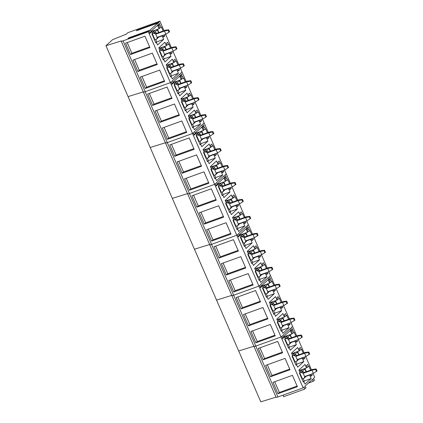 <?xml version="1.0" encoding="UTF-8"?>
<svg xmlns="http://www.w3.org/2000/svg" width="423" height="423" viewBox="0 0 423 423"><rect width="100%" height="100%" fill="white"/><g stroke="black" fill="none" stroke-linecap="round" stroke-linejoin="round"><path stroke-width="0.63" d="M300.869 369.972L300.462 370.342L300.827 371.177M305.195 377.152L306.617 375.846M299.748 372.758L302.281 378.574A4.865 0.724 -23.5 0 0 303.735 378.49L304.211 378.019L303.735 378.49M300.462 370.342L302.276 369.808L299.875 372.05A4.865 0.724 -23.5 0 0 299.796 372.129M299.944 372.578A4.865 0.724 -23.5 0 0 301.081 372.388L303.122 373.16A1.121 1.02 -132.5 0 0 303.772 373.149L311.947 370.199L312.872 369.353L304.697 372.298L303.772 373.149M304.697 372.298A1.121 1.02 -132.5 0 1 304.047 372.314L302.434 371.145L304.809 368.967A4.114 0.613 -23.5 0 0 305.02 368.613A4.114 0.613 -23.5 0 0 304.877 368.528M302.371 371.288L301.081 372.388M305.089 377.247L305.543 376.068M305.237 376.348L304.613 376.914L305.173 376.37L313.343 373.424L311.947 370.199L315.643 369.448L316.161 368.972L312.872 369.353M304.613 376.914L304.211 378.019L305.205 377.11M303.122 373.16L304.687 376.761L305.173 376.37M316.161 368.972L317.044 370.997L313.343 373.424M316.526 371.473L315.643 369.448M293.493 353.015L293.091 353.385L293.451 354.22M297.818 360.195L299.246 358.889M292.378 355.801L294.905 361.617A4.865 0.724 -23.5 0 0 296.359 361.533L296.84 361.057L296.359 361.533M293.091 353.385L294.905 352.845L292.505 355.093A4.865 0.724 -23.5 0 0 292.42 355.172M292.573 355.621A4.865 0.724 -23.5 0 0 293.705 355.426L295.751 356.203A1.121 1.02 -132.5 0 0 296.396 356.187L304.571 353.242L305.496 352.396L297.321 355.341L296.396 356.187M297.321 355.341A1.121 1.02 -132.5 0 1 296.676 355.357L295.064 354.183L297.438 352.01A4.114 0.613 -23.5 0 0 297.649 351.656A4.114 0.613 -23.5 0 0 297.501 351.571M295 354.326L293.705 355.426M297.718 360.29L298.167 359.106M297.861 359.386L297.242 359.957L297.797 359.413L305.972 356.467L304.571 353.242L308.272 352.486L308.79 352.015L305.496 352.396M297.242 359.957L296.84 361.057L297.834 360.147M295.751 356.203L297.316 359.804L297.797 359.413M308.79 352.015L309.668 354.04L305.972 356.467M309.15 354.511L308.272 352.486M286.117 336.058L285.715 336.428L286.08 337.263M290.448 343.238L291.87 341.932M285.002 338.844L287.534 344.66A4.865 0.724 -23.5 0 0 288.988 344.576L289.464 344.1L288.988 344.576M285.715 336.428L287.529 335.888L285.128 338.13A4.865 0.724 -23.5 0 0 285.049 338.21M285.197 338.664A4.865 0.724 -23.5 0 0 286.334 338.469L288.375 339.246A1.121 1.02 -132.5 0 0 289.025 339.23L297.195 336.285L298.125 335.439L289.951 338.384L289.025 339.23M289.951 338.384A1.121 1.02 -132.5 0 1 289.3 338.4L287.688 337.226L290.062 335.053A4.114 0.613 -23.5 0 0 290.273 334.693A4.114 0.613 -23.5 0 0 290.13 334.614M287.624 337.369L286.334 338.469M290.342 343.333L290.797 342.149M290.49 342.429L289.866 343L290.421 342.456L298.596 339.505L297.195 336.285L300.896 335.529L301.414 335.053L298.125 335.439M289.866 343L289.464 344.1L290.458 343.19M288.375 339.246L289.94 342.847L290.421 342.456M301.414 335.053L302.297 337.083L298.596 339.505M301.779 337.554L300.896 335.529M278.746 319.101L278.345 319.471L278.704 320.306M283.072 326.281L284.499 324.975M277.631 321.887L280.158 327.703A4.865 0.724 -23.5 0 0 281.612 327.619L282.093 327.143L281.612 327.619M278.345 319.471L280.158 318.931L277.758 321.173A4.865 0.724 -23.5 0 0 277.673 321.253M277.826 321.707A4.865 0.724 -23.5 0 0 278.958 321.512L281.004 322.289A1.121 1.02 -132.5 0 0 281.649 322.273L289.824 319.328L290.749 318.477L282.575 321.427L281.649 322.273M282.575 321.427A1.121 1.02 -132.5 0 1 281.93 321.438L280.317 320.269L282.686 318.096A4.114 0.613 -23.5 0 0 282.902 317.736A4.114 0.613 -23.5 0 0 282.754 317.652M280.253 320.412L278.958 321.512M282.971 326.371L283.421 325.192M283.114 325.472L282.495 326.038L283.05 325.493L291.225 322.548L289.824 319.328L293.525 318.572L294.043 318.096L290.749 318.477M282.495 326.038L282.093 327.143L283.087 326.233M281.004 322.289L282.569 325.89L283.05 325.493M294.043 318.096L294.921 320.121L291.225 322.548M294.403 320.597L293.525 318.572M271.37 302.144L270.969 302.508L271.333 303.344M275.696 309.319L277.123 308.013M270.255 304.925L272.787 310.741A4.865 0.724 -23.5 0 0 274.241 310.656L274.717 310.186L274.241 310.656M270.969 302.508L272.782 301.974L270.382 304.216A4.865 0.724 -23.5 0 0 270.302 304.296M270.45 304.745A4.865 0.724 -23.5 0 0 271.582 304.555L273.628 305.327A1.121 1.02 -132.5 0 0 274.273 305.316L282.448 302.366L283.373 301.52L275.204 304.465L274.273 305.316M275.204 304.465A1.121 1.02 -132.5 0 1 274.553 304.481L272.941 303.312L275.315 301.139A4.114 0.613 -23.5 0 0 275.526 300.779A4.114 0.613 -23.5 0 0 275.384 300.695M272.877 303.455L271.582 304.555M275.595 309.414L276.045 308.235M275.743 308.515L275.119 309.081L275.674 308.536L283.849 305.591L282.448 302.366L286.149 301.615L286.667 301.139L283.373 301.52M275.119 309.081L274.717 310.186L275.711 309.276M273.628 305.327L275.193 308.927L275.674 308.536M286.667 301.139L287.55 303.164L283.849 305.591M287.032 303.64L286.149 301.615M264 285.181L263.598 285.551L263.957 286.387M268.325 292.362L269.752 291.056M262.884 287.968L265.411 293.784A4.865 0.724 -23.5 0 0 266.865 293.699L267.347 293.224L266.865 293.699M263.598 285.551L265.411 285.012L263.011 287.259A4.865 0.724 -23.5 0 0 262.926 287.339M263.08 287.788A4.865 0.724 -23.5 0 0 264.211 287.592L266.257 288.37A1.121 1.02 -132.5 0 0 266.902 288.354L275.077 285.409L276.002 284.563L267.828 287.508L266.902 288.354M267.828 287.508A1.121 1.02 -132.5 0 1 267.183 287.524L265.57 286.35L267.939 284.177A4.114 0.613 -23.5 0 0 268.156 283.822A4.114 0.613 -23.5 0 0 268.008 283.738M265.507 286.493L264.211 287.592M268.224 292.457L268.674 291.273M268.367 291.553L267.748 292.124L268.304 291.579L276.478 288.634L275.077 285.409L278.778 284.653L279.291 284.182L276.002 284.563M267.748 292.124L267.347 293.224L268.335 292.314M266.257 288.37L267.822 291.97L268.304 291.579M279.291 284.182L280.174 286.207L276.478 288.634M279.656 286.678L278.778 284.653M256.624 268.224L256.222 268.594L256.587 269.43M260.949 275.405L262.376 274.099M255.508 271.011L258.035 276.827A4.865 0.724 -23.5 0 0 259.489 276.742L259.971 276.267L259.489 276.742M256.222 268.594L258.035 268.055L255.635 270.297A4.865 0.724 -23.5 0 0 255.55 270.376M255.704 270.831A4.865 0.724 -23.5 0 0 256.835 270.635L258.881 271.413A1.121 1.02 -132.5 0 0 259.526 271.397L267.701 268.452L268.626 267.606L260.452 270.551L259.526 271.397M260.452 270.551A1.121 1.02 -132.5 0 1 259.807 270.567L258.194 269.393L260.568 267.22A4.114 0.613 -23.5 0 0 260.78 266.86A4.114 0.613 -23.5 0 0 260.631 266.781M258.13 269.536L256.835 270.635M260.848 275.5L261.298 274.315M260.991 274.596L260.372 275.167L260.928 274.622L269.102 271.672L267.701 268.452L271.402 267.696L271.92 267.22L268.626 267.606M260.372 275.167L259.971 276.267L260.965 275.357M258.881 271.413L260.446 275.013L260.928 274.622M271.92 267.22L272.803 269.25L269.102 271.672M272.285 269.721L271.402 267.696M249.253 251.267L248.846 251.637L249.21 252.473M253.578 258.448L255.006 257.142M248.137 254.054L250.665 259.87A4.865 0.724 -23.5 0 0 252.119 259.785L252.594 259.31L252.119 259.785M248.846 251.637L250.665 251.098L248.259 253.34A4.865 0.724 -23.5 0 0 248.179 253.419M248.333 253.874A4.865 0.724 -23.5 0 0 249.464 253.678L251.511 254.456A1.121 1.02 -132.5 0 0 252.156 254.44L260.33 251.495L261.255 250.643L253.081 253.594L252.156 254.44M253.081 253.594A1.121 1.02 -132.5 0 1 252.436 253.604L250.823 252.436L253.192 250.263A4.114 0.613 -23.5 0 0 253.409 249.903A4.114 0.613 -23.5 0 0 253.261 249.824M250.76 252.579L249.464 253.678M253.477 258.538L253.927 257.358M253.62 257.639L253.002 258.204L253.557 257.66L261.731 254.715L260.33 251.495L264.026 250.739L264.544 250.263L261.255 250.643M253.002 258.204L252.594 259.31L253.589 258.4M251.511 254.456L253.076 258.056L253.557 257.66M264.544 250.263L265.427 252.288L261.731 254.715M264.909 252.764L264.026 250.739M241.877 234.31L241.475 234.675L241.84 235.511M246.202 241.485L247.629 240.179M240.761 237.092L243.288 242.908A4.865 0.724 -23.5 0 0 244.743 242.823L245.224 242.353L244.743 242.823M241.475 234.675L243.288 234.141L240.888 236.383A4.865 0.724 -23.5 0 0 240.803 236.462M240.957 236.917A4.865 0.724 -23.5 0 0 242.088 236.721L244.134 237.493A1.121 1.02 -132.5 0 0 244.78 237.483L252.954 234.532L253.879 233.686L245.705 236.631L244.78 237.483M245.705 236.631A1.121 1.02 -132.5 0 1 245.06 236.647L243.447 235.479L245.821 233.306A4.114 0.613 -23.5 0 0 246.033 232.946A4.114 0.613 -23.5 0 0 245.885 232.862M243.384 235.622L242.088 236.721M246.101 241.581L246.551 240.401M246.244 240.682L245.626 241.247L246.181 240.703L254.355 237.758L252.954 234.532L256.655 233.782L257.173 233.306L253.879 233.686M245.626 241.247L245.224 242.353L246.218 241.443M244.134 237.493L245.7 241.094L246.181 240.703M257.173 233.306L258.051 235.331L254.355 237.758M257.538 235.807L256.655 233.782M234.506 217.348L234.099 217.718L234.464 218.554M238.831 224.528L240.259 223.222M233.39 220.134L235.918 225.951A4.865 0.724 -23.5 0 0 237.372 225.866L237.848 225.396L237.372 225.866M234.099 217.718L235.918 217.179L233.512 219.426A4.865 0.724 -23.5 0 0 233.433 219.505M233.581 219.955A4.865 0.724 -23.5 0 0 234.717 219.764L236.758 220.536A1.121 1.02 -132.5 0 0 237.409 220.526L245.583 217.575L246.509 216.729L238.334 219.674L237.409 220.526M238.334 219.674A1.121 1.02 -132.5 0 1 237.689 219.69L236.076 218.517L238.445 216.343A4.114 0.613 -23.5 0 0 238.657 215.989A4.114 0.613 -23.5 0 0 238.514 215.904M236.008 218.665L234.717 219.764M238.731 224.624L239.18 223.439M238.873 223.725L238.249 224.29L238.81 223.746L246.984 220.801L245.583 217.575L249.279 216.819L249.797 216.349L246.509 216.729M238.249 224.29L237.848 225.396L238.842 224.481M236.758 220.536L238.329 224.137L238.81 223.746M249.797 216.349L250.68 218.374L246.984 220.801M250.162 218.85L249.279 216.819M227.13 200.391L226.728 200.761L227.093 201.597M231.455 207.571L232.883 206.265M226.014 203.177L228.542 208.994A4.865 0.724 -23.5 0 0 229.996 208.909L230.477 208.433L229.996 208.909M226.728 200.761L228.542 200.222L226.141 202.464A4.865 0.724 -23.5 0 0 226.056 202.543M226.21 202.998A4.865 0.724 -23.5 0 0 227.341 202.802L229.388 203.579A1.121 1.02 -132.5 0 0 230.033 203.563L238.207 200.618L239.132 199.772L230.958 202.717L230.033 203.563M230.958 202.717A1.121 1.02 -132.5 0 1 230.313 202.733L228.7 201.56L231.074 199.386A4.114 0.613 -23.5 0 0 231.286 199.032A4.114 0.613 -23.5 0 0 231.138 198.947M228.637 201.702L227.341 202.802M231.355 207.667L231.804 206.482M231.497 206.762L230.879 207.333L231.434 206.789L239.608 203.838L238.207 200.618L241.908 199.862L242.427 199.386L239.132 199.772M230.879 207.333L230.477 208.433L231.471 207.524M229.388 203.579L230.953 207.18L231.434 206.789M242.427 199.386L243.304 201.417L239.608 203.838M242.786 201.887L241.908 199.862M219.759 183.434L219.352 183.804L219.717 184.64M224.084 190.614L225.507 189.308M218.638 186.22L221.171 192.037A4.865 0.724 -23.5 0 0 222.625 191.952L223.101 191.476L222.625 191.952M219.352 183.804L221.166 183.265L218.765 185.507A4.865 0.724 -23.5 0 0 218.686 185.586M218.834 186.041A4.865 0.724 -23.5 0 0 219.971 185.845L222.012 186.622A1.121 1.02 -132.5 0 0 222.662 186.606L230.831 183.661L231.762 182.81L223.587 185.76L222.662 186.606M223.587 185.76A1.121 1.02 -132.5 0 1 222.937 185.771L221.324 184.602L223.698 182.429A4.114 0.613 -23.5 0 0 223.91 182.07A4.114 0.613 -23.5 0 0 223.767 181.99M221.261 184.745L219.971 185.845M223.979 190.71L224.433 189.525M224.127 189.805L223.503 190.371L224.063 189.827L232.232 186.881L230.831 183.661L234.532 182.905L235.051 182.429L231.762 182.81M223.503 190.371L223.101 191.476L224.095 190.567M222.012 186.622L223.577 190.223L224.063 189.827M235.051 182.429L235.934 184.454L232.232 186.881M235.415 184.93L234.532 182.905M212.383 166.477L211.981 166.842L212.341 167.677M216.708 173.652L218.136 172.346M211.267 169.258L213.795 175.074A4.865 0.724 -23.5 0 0 215.249 174.99L215.73 174.519L215.249 174.99M211.981 166.842L213.795 166.308L211.394 168.55A4.865 0.724 -23.5 0 0 211.31 168.629M211.463 169.084A4.865 0.724 -23.5 0 0 212.595 168.888L214.641 169.66A1.121 1.02 -132.5 0 0 215.286 169.649L223.46 166.704L224.386 165.853L216.211 168.798L215.286 169.649M216.211 168.798A1.121 1.02 -132.5 0 1 215.566 168.814L213.953 167.645L216.327 165.472A4.114 0.613 -23.5 0 0 216.539 165.113A4.114 0.613 -23.5 0 0 216.391 165.028M213.89 167.788L212.595 168.888M216.608 173.747L217.057 172.568M216.75 172.848L216.132 173.414L216.687 172.87L224.862 169.924L223.46 166.704L227.162 165.948L227.68 165.472L224.386 165.853M216.132 173.414L215.73 174.519L216.724 173.61M214.641 169.66L216.206 173.261L216.687 172.87M227.68 165.472L228.557 167.497L224.862 169.924M228.039 167.973L227.162 165.948M205.007 149.515L204.605 149.885L204.97 150.72M209.337 156.695L210.76 155.389M203.891 152.301L206.424 158.117A4.865 0.724 -23.5 0 0 207.878 158.033L208.354 157.562L207.878 158.033M204.605 149.885L206.419 149.345L204.018 151.593A4.865 0.724 -23.5 0 0 203.939 151.672M204.087 152.121A4.865 0.724 -23.5 0 0 205.224 151.931L207.265 152.703A1.121 1.02 -132.5 0 0 207.915 152.692L216.084 149.742L217.01 148.896L208.84 151.841L207.915 152.692M208.84 151.841A1.121 1.02 -132.5 0 1 208.19 151.857L206.577 150.683L208.951 148.51A4.114 0.613 -23.5 0 0 209.163 148.156A4.114 0.613 -23.5 0 0 209.02 148.071M206.514 150.831L205.224 151.931M209.232 156.79L209.686 155.606M209.38 155.891L208.756 156.457L209.311 155.913L217.485 152.967L216.084 149.742L219.786 148.986L220.304 148.515L217.01 148.896M208.756 156.457L208.354 157.562L209.348 156.647M207.265 152.703L208.83 156.304L209.311 155.913M220.304 148.515L221.187 150.54L217.485 152.967M220.669 151.016L219.786 148.986M197.636 132.558L197.234 132.928L197.594 133.763M201.961 139.738L203.389 138.432M196.521 135.344L199.048 141.16A4.865 0.724 -23.5 0 0 200.502 141.076L200.983 140.6L200.502 141.076M197.234 132.928L199.048 132.388L196.647 134.63A4.865 0.724 -23.5 0 0 196.563 134.715M196.716 135.164A4.865 0.724 -23.5 0 0 197.848 134.969L199.894 135.746A1.121 1.02 -132.5 0 0 200.539 135.73L208.713 132.785L209.639 131.939L201.464 134.884L200.539 135.73M201.464 134.884A1.121 1.02 -132.5 0 1 200.819 134.9L199.207 133.726L201.575 131.553A4.114 0.613 -23.5 0 0 201.792 131.199A4.114 0.613 -23.5 0 0 201.644 131.114M199.143 133.869L197.848 134.969M201.861 139.833L202.31 138.649M202.004 138.929L201.385 139.5L201.94 138.956L210.115 136.005L208.713 132.785L212.415 132.029L212.933 131.558L209.639 131.939M201.385 139.5L200.983 140.6L201.972 139.69M199.894 135.746L201.459 139.347L201.94 138.956M212.933 131.558L213.811 133.583L210.115 136.005M213.292 134.054L212.415 132.029M190.26 115.601L189.858 115.971L190.223 116.806M194.585 122.781L196.013 121.475M189.144 118.387L191.677 124.203A4.865 0.724 -23.5 0 0 193.131 124.119L193.607 123.643L193.131 124.119M189.858 115.971L191.672 115.431L189.271 117.673A4.865 0.724 -23.5 0 0 189.192 117.753M189.34 118.207A4.865 0.724 -23.5 0 0 190.472 118.012L192.518 118.789A1.121 1.02 -132.5 0 0 193.163 118.773L201.337 115.828L202.263 114.977L194.094 117.927L193.163 118.773M194.094 117.927A1.121 1.02 -132.5 0 1 193.443 117.938L191.831 116.769L194.205 114.596A4.114 0.613 -23.5 0 0 194.416 114.236A4.114 0.613 -23.5 0 0 194.268 114.157M191.767 116.912L190.472 118.012M194.485 122.876L194.934 121.692M194.628 121.972L194.009 122.543L194.564 121.993L202.739 119.048L201.337 115.828L205.039 115.072L205.557 114.596L202.263 114.977M194.009 122.543L193.607 123.643L194.601 122.733M192.518 118.789L194.083 122.39L194.564 121.993M205.557 114.596L206.44 116.621L202.739 119.048M205.922 117.097L205.039 115.072M182.889 98.644L182.487 99.008L182.847 99.844M187.215 105.824L188.642 104.513M181.774 101.425L184.301 107.241A4.865 0.724 -23.5 0 0 185.755 107.156L186.231 106.686L185.755 107.156M182.487 99.008L184.301 98.474L181.901 100.716A4.865 0.724 -23.5 0 0 181.816 100.796M181.969 101.25A4.865 0.724 -23.5 0 0 183.101 101.055L185.147 101.827A1.121 1.02 -132.5 0 0 185.792 101.816L193.967 98.871L194.892 98.02L186.717 100.97L185.792 101.816M186.717 100.97A1.121 1.02 -132.5 0 1 186.072 100.981L184.46 99.812L186.829 97.639A4.114 0.613 -23.5 0 0 187.045 97.279A4.114 0.613 -23.5 0 0 186.897 97.195M184.396 99.955L183.101 101.055M187.114 105.914L187.563 104.735M187.257 105.015L186.638 105.581L187.193 105.036L195.368 102.091L193.967 98.871L197.668 98.115L198.181 97.639L194.892 98.02M186.638 105.581L186.231 106.686L187.225 105.776M185.147 101.827L186.712 105.427L187.193 105.036M198.181 97.639L199.064 99.664L195.368 102.091M198.546 100.14L197.668 98.115M175.513 81.681L175.111 82.051L175.476 82.887M179.838 88.862L181.266 87.556M174.398 84.468L176.925 90.284A4.865 0.724 -23.5 0 0 178.379 90.199L178.86 89.729L178.379 90.199M175.111 82.051L176.925 81.512L174.525 83.759A4.865 0.724 -23.5 0 0 174.44 83.839M174.593 84.288A4.865 0.724 -23.5 0 0 175.725 84.098L177.771 84.87A1.121 1.02 -132.5 0 0 178.416 84.859L186.591 81.909L187.516 81.063L179.341 84.008L178.416 84.859M179.341 84.008A1.121 1.02 -132.5 0 1 178.696 84.024L177.084 82.85L179.458 80.677A4.114 0.613 -23.5 0 0 179.669 80.322A4.114 0.613 -23.5 0 0 179.521 80.238M177.02 82.998L175.725 84.098M179.738 88.957L180.187 87.778M179.881 88.058L179.262 88.624L179.817 88.079L187.992 85.134L186.591 81.909L190.292 81.153L190.81 80.682L187.516 81.063M179.262 88.624L178.86 89.729L179.854 88.819M177.771 84.87L179.336 88.47L179.817 88.079M190.81 80.682L191.693 82.707L187.992 85.134M191.175 83.183L190.292 81.153M168.143 64.724L167.735 65.094L168.1 65.93M172.468 71.905L173.895 70.599M167.027 67.511L169.554 73.327A4.865 0.724 -23.5 0 0 171.008 73.242L171.484 72.767L171.008 73.242M167.735 65.094L169.554 64.555L167.148 66.802A4.865 0.724 -23.5 0 0 167.069 66.882M167.217 67.331A4.865 0.724 -23.5 0 0 168.354 67.135L170.4 67.913A1.121 1.02 -132.5 0 0 171.045 67.897L179.22 64.952L180.145 64.106L171.971 67.051L171.045 67.897M171.971 67.051A1.121 1.02 -132.5 0 1 171.326 67.067L169.713 65.893L172.082 63.72A4.114 0.613 -23.5 0 0 172.298 63.365A4.114 0.613 -23.5 0 0 172.15 63.281M169.649 66.036L168.354 67.135M172.367 72L172.817 70.815M172.51 71.096L171.891 71.667L172.447 71.122L180.621 68.172L179.22 64.952L182.916 64.196L183.434 63.725L180.145 64.106M171.891 71.667L171.484 72.767L172.478 71.857M170.4 67.913L171.965 71.513L172.447 71.122M183.434 63.725L184.317 65.75L180.621 68.172M183.799 66.221L182.916 64.196M160.766 47.767L160.365 48.137L160.729 48.973M165.092 54.948L166.519 53.642M159.651 50.554L162.178 56.37A4.865 0.724 -23.5 0 0 163.632 56.285L164.113 55.81L163.632 56.285M160.365 48.137L162.178 47.598L159.778 49.84A4.865 0.724 -23.5 0 0 159.693 49.919M159.846 50.374A4.865 0.724 -23.5 0 0 160.978 50.178L163.024 50.956A1.121 1.02 -132.5 0 0 163.669 50.94L171.844 47.995L172.769 47.149L164.595 50.094L163.669 50.94M164.595 50.094A1.121 1.02 -132.5 0 1 163.95 50.104L162.337 48.936L164.711 46.763A4.114 0.613 -23.5 0 0 164.922 46.403A4.114 0.613 -23.5 0 0 164.774 46.324M162.273 49.079L160.978 50.178M164.991 55.043L165.441 53.858M165.134 54.139L164.515 54.71L165.07 54.16L173.245 51.215L171.844 47.995L175.545 47.239L176.063 46.763L172.769 47.149M164.515 54.71L164.113 55.81L165.107 54.9M163.024 50.956L164.589 54.556L165.07 54.16M176.063 46.763L176.941 48.788L173.245 51.215M176.428 49.264L175.545 47.239M153.396 30.81L152.989 31.175L153.353 32.011M157.721 37.991L159.148 36.685M152.28 33.591L154.807 39.408A4.865 0.724 -23.5 0 0 156.261 39.328L156.737 38.853L156.261 39.328M152.989 31.175L154.807 30.641L152.402 32.883A4.865 0.724 -23.5 0 0 152.322 32.962M152.47 33.417A4.865 0.724 -23.5 0 0 153.607 33.221L155.648 33.999A1.121 1.02 -132.5 0 0 156.299 33.983L164.473 31.038L165.398 30.186L157.224 33.137L156.299 33.983M157.224 33.137A1.121 1.02 -132.5 0 1 156.579 33.147L154.966 31.979L157.335 29.806A4.114 0.613 -23.5 0 0 157.546 29.446A4.114 0.613 -23.5 0 0 157.404 29.361M154.897 32.122L153.607 33.221M157.62 38.081L158.07 36.901M157.763 37.182L157.139 37.747L157.7 37.203L165.874 34.258L164.473 31.038L168.169 30.282L168.687 29.806L165.398 30.186M157.139 37.747L156.737 38.853L157.731 37.943M155.648 33.999L157.219 37.599L157.7 37.203M168.687 29.806L169.57 31.831L165.874 34.258M169.052 32.307L168.169 30.282M254.123 346.183A2.993 0.444 -23.5 0 0 253.969 346.442L276.087 397.313A2.993 0.444 -23.5 0 0 277.906 396.97L303.148 387.87L304.185 386.923L304.629 389.123L306.072 387.801L304.893 386.273L312.634 379.188L313.073 381.387L314.516 380.071L313.337 378.537L314.723 377.274L313.089 373.514M311.492 369.85L305.713 356.557M304.121 352.893L298.342 339.6M296.745 335.931L290.966 322.643M232 295.307A2.993 0.444 -23.5 0 0 231.846 295.566L253.969 346.442A2.993 0.444 -23.5 0 0 255.783 346.093L281.025 336.994L282.041 336.068L282.564 338.67L284.187 337.189L282.791 335.381L290.49 328.333L291.013 330.934L292.631 329.454L291.241 327.645L292.6 326.397L291.22 327.666L292.399 329.194L290.929 330.522M276.008 397.128L260.806 401.85L238.683 350.974L253.885 346.252L238.683 350.974L216.56 300.103L231.767 295.381L216.56 300.103L194.443 249.226L209.644 244.505L194.443 249.226L172.32 198.35L187.521 193.628L172.32 198.35L150.197 147.474L165.404 142.757L150.197 147.474L128.079 96.603L143.281 91.881L128.079 96.603L105.956 45.726L121.396 40.931A2.993 0.444 -23.5 0 0 121.242 41.19A2.993 0.444 -23.5 0 0 123.061 40.846L148.304 31.746L149.314 30.821L127.958 38.519L128.708 37.832L150.065 30.128L157.763 23.085L136.402 30.784L137.158 30.096L158.514 22.398L159.873 21.15L127.836 32.698L126.218 34.184L112.555 39.688L105.956 45.726M303.148 387.87L258.908 286.122L259.918 285.192L260.446 287.793L262.064 286.313L260.674 284.505L268.367 277.456L268.891 280.058L270.514 278.577L269.118 276.769L270.477 275.526L268.843 271.767M295.889 336.243L294.212 332.383L293.863 332.7L292.922 330.537L291.685 331.674L292.436 333.414L291.775 334.017L290.268 330.548L284.15 336.153L285.229 338.633L284.653 339.167L288.613 348.272L289.189 347.743L290.273 350.228L296.386 344.623L294.879 341.155L295.439 340.647M295.566 340.6L296.296 342.286L297.538 341.155L297.062 340.06M303.265 353.2L301.583 349.34L301.239 349.657L300.298 347.495L299.056 348.631L299.812 350.371L299.151 350.979L297.644 347.51L291.526 353.11L292.605 355.595L292.029 356.124L295.989 365.229L296.565 364.7L297.644 367.185L303.762 361.586L302.255 358.117L302.81 357.604M302.937 357.557L303.672 359.249L304.914 358.112L304.438 357.017M310.635 370.157L308.959 366.297L308.61 366.614L307.669 364.457L306.432 365.588L307.188 367.328L306.522 367.936L305.015 364.467L298.897 370.067L299.976 372.552L299.399 373.081L303.36 382.191L303.936 381.657L305.02 384.142L311.138 378.543L309.625 375.074L310.186 374.561M310.313 374.519L311.042 376.206L312.285 375.069L311.809 373.974M292.631 329.454L291.78 329.76M258.268 348.43L263.217 359.804L282.633 352.803L277.689 341.43L258.268 348.43M265.644 365.387L270.588 376.761L290.009 369.76L285.06 358.387L265.644 365.387M273.02 382.344L277.964 393.723L297.38 386.722L292.436 375.344L273.02 382.344M284.187 337.189L283.331 337.496M283.257 395.04L283.59 396.705L304.629 389.123M313.073 381.387L308.378 383.085M291.775 334.017L284.816 336.528L284.51 335.82M293.863 332.7L292.362 333.239M297.538 341.155L296.037 341.694M294.879 341.155L291.315 342.445M296.386 344.623L289.432 347.135L288.375 344.713M289.189 347.743L288.491 347.997L289.432 347.135M299.151 350.979L292.193 353.485L291.886 352.782M301.239 349.657L299.738 350.196M304.914 358.112L303.413 358.651M302.255 358.117L298.686 359.402M303.762 361.586L296.803 364.092L295.751 361.67M296.565 364.7L295.867 364.954L296.803 364.092M306.522 367.936L299.563 370.442L299.257 369.739M308.61 366.614L307.109 367.159M312.285 375.069L310.789 375.608M309.625 375.074L306.062 376.359M311.138 378.543L304.179 381.049L303.127 378.627M303.936 381.657L303.238 381.911L304.179 381.049M263.217 359.804L264.608 358.535L282.342 352.137M259.949 347.822L264.608 358.535M270.588 376.761L271.978 375.492L289.718 369.094M267.32 364.779L271.978 375.492M277.964 393.723L279.354 392.449L297.094 386.056M274.696 381.742L279.354 392.449M289.374 318.974L283.595 305.681M281.998 302.017L276.219 288.724M274.627 285.06L270.477 275.526L269.097 276.79L270.276 278.318L268.811 279.651M209.882 244.431A2.993 0.444 -23.5 0 0 209.723 244.69L231.846 295.566A2.993 0.444 -23.5 0 0 233.665 295.222L258.908 286.122L236.785 235.246L237.8 234.321L238.323 236.922L239.941 235.437L238.551 233.628L246.244 226.585L246.773 229.187L248.391 227.701L247 225.893L248.359 224.65L246.725 220.891M253.969 346.442A2.993 0.444 -23.5 0 0 255.783 346.093L281.025 336.994L282.062 336.047L282.506 338.252L283.949 336.93L282.77 335.402L290.511 328.311L290.955 330.516M273.766 285.366L272.089 281.507L271.74 281.824L270.805 279.661L269.562 280.798L270.318 282.538L269.657 283.146L268.145 279.677L262.033 285.276L263.111 287.762L262.53 288.29L266.49 297.395L267.072 296.867L268.15 299.352L274.268 293.752L272.761 290.284L273.316 289.771M273.443 289.723L274.178 291.415L275.415 290.278L274.945 289.184M281.142 302.323L279.466 298.464L279.117 298.781L278.175 296.623L276.933 297.76L277.689 299.495L277.028 300.103L275.521 296.634L269.403 302.234L270.482 304.719L269.906 305.247L273.866 314.358L274.442 313.824L275.526 316.309L281.639 310.709L280.132 307.241L280.692 306.728M280.814 306.686L281.549 308.372L282.791 307.235L282.315 306.141M288.518 319.286L286.836 315.426L286.487 315.743L285.551 313.58L284.309 314.717L285.065 316.452L284.404 317.06L282.892 313.591L276.779 319.191L277.858 321.676L277.276 322.204L281.237 331.315L281.818 330.786L282.897 333.266L289.015 327.666L287.508 324.198L288.063 323.685M288.19 323.643L288.925 325.329L290.167 324.192L289.692 323.103M270.514 278.577L269.657 278.884M236.15 297.554L241.094 308.927L260.515 301.927L255.566 290.553L236.15 297.554M243.521 314.511L248.47 325.89L267.886 318.889L262.942 307.51L243.521 314.511M250.897 331.468L255.841 342.847L275.262 335.846L270.313 324.467L250.897 331.468M262.064 286.313L261.208 286.62M269.657 283.146L262.699 285.652L262.392 284.949M271.74 281.824L270.244 282.368M275.415 290.278L273.919 290.818M272.761 290.284L269.192 291.569M274.268 293.752L267.31 296.259L266.257 293.837M267.072 296.867L266.368 297.12L267.31 296.259M277.028 300.103L270.07 302.609L269.763 301.906M279.117 298.781L277.615 299.325M282.791 307.235L281.29 307.775M280.132 307.241L276.568 308.526M281.639 310.709L274.68 313.216L273.628 310.794M274.442 313.824L273.744 314.078L274.68 313.216M284.404 317.06L277.446 319.571L277.139 318.863M286.487 315.743L284.991 316.282M290.167 324.192L288.666 324.737M287.508 324.198L283.939 325.483M289.015 327.666L282.056 330.178L281.004 327.756M281.818 330.786L281.121 331.035L282.056 330.178M241.094 308.927L242.485 307.658L260.224 301.261M237.826 296.946L242.485 307.658M248.47 325.89L249.856 324.615L267.595 318.223M245.203 313.908L249.856 324.615M255.841 342.847L257.232 341.573L274.971 335.18M252.573 330.865L257.232 341.573M267.251 268.097L261.472 254.81M259.875 251.14L254.096 237.848M252.505 234.183L248.359 224.65L246.974 225.914L248.153 227.442L246.688 228.774M187.759 193.554A2.993 0.444 -23.5 0 0 187.606 193.819L209.723 244.69A2.993 0.444 -23.5 0 0 211.542 244.346L236.785 235.246L214.667 184.37L215.677 183.445L216.201 186.046L217.824 184.56L216.428 182.757L224.127 175.709L224.65 178.31L226.268 176.825L224.877 175.022L226.236 173.774L224.602 170.014M231.846 295.566A2.993 0.444 -23.5 0 0 233.665 295.222L258.908 286.122L259.944 285.171L260.383 287.376L261.826 286.054L260.647 284.526L268.388 277.435L268.832 279.64M251.648 234.49L249.967 230.63L249.623 230.953L248.682 228.79L247.439 229.927L248.195 231.661L247.534 232.269L246.027 228.801L239.91 234.4L240.988 236.885L240.412 237.414L244.372 246.524L244.949 245.996L246.027 248.475L252.145 242.876L250.638 239.407L251.199 238.895M251.32 238.852L252.055 240.539L253.298 239.402L252.822 238.308M259.019 251.452L257.343 247.592L256.994 247.91L256.052 245.747L254.815 246.884L255.571 248.618L254.905 249.226L253.398 245.758L247.281 251.357L248.364 253.842L247.783 254.371L251.743 263.481L252.325 262.953L253.403 265.433L259.521 259.833L258.009 256.364L258.569 255.852M258.696 255.809L259.431 257.496L260.668 256.359L260.193 255.27M266.395 268.409L264.713 264.549L264.37 264.867L263.429 262.704L262.186 263.841L262.942 265.581L262.281 266.183L260.774 262.715L254.657 268.319L255.735 270.799L255.159 271.333L259.119 280.438L259.696 279.91L260.774 282.395L266.892 276.79L265.385 273.321L265.945 272.814M266.067 272.766L266.802 274.453L268.045 273.321L267.569 272.227M248.391 227.701L247.54 228.008M214.027 246.678L218.977 258.056L238.392 251.056L233.443 239.677L214.027 246.678M221.403 263.635L226.347 275.013L245.763 268.013L240.819 256.639L221.403 263.635M228.774 280.597L233.723 291.97L253.139 284.97L248.195 273.596L228.774 280.597M239.941 235.437L239.09 235.743M247.534 232.269L240.576 234.776L240.269 234.072M249.623 230.953L248.121 231.492M253.298 239.402L251.796 239.941M250.638 239.407L247.069 240.692M252.145 242.876L245.187 245.382L244.134 242.966M244.949 245.996L244.251 246.244L245.187 245.382M254.905 249.226L247.952 251.738L247.645 251.029M256.994 247.91L255.497 248.449M260.668 256.359L259.172 256.904M258.009 256.364L254.445 257.649M259.521 259.833L252.563 262.345L251.511 259.923M252.325 262.953L251.622 263.201L252.563 262.345M262.281 266.183L255.323 268.695L255.016 267.986M264.37 264.867L262.868 265.406M268.045 273.321L266.543 273.861M265.385 273.321L261.816 274.612M266.892 276.79L259.934 279.302L258.881 276.88M259.696 279.91L258.998 280.163L259.934 279.302M218.977 258.056L220.362 256.782L238.101 250.39M215.709 246.075L220.362 256.782M226.347 275.013L227.738 273.739L245.477 267.347M223.08 263.032L227.738 273.739M233.723 291.97L235.109 290.701L252.848 284.304M230.456 279.989L235.109 290.701M245.129 217.226L239.349 203.934M237.758 200.269L231.978 186.977M230.382 183.307L226.236 173.774L224.856 175.037L226.035 176.571L224.565 177.898M165.636 142.683A2.993 0.444 -23.5 0 0 165.483 142.942L187.606 193.819A2.993 0.444 -23.5 0 0 189.425 193.47L214.667 184.37L192.544 133.494L193.554 132.568L194.083 135.17L195.701 133.689L194.31 131.881L202.004 124.833L202.527 127.434L204.15 125.954L202.754 124.145L204.119 122.897L202.485 119.143M209.723 244.69A2.993 0.444 -23.5 0 0 211.542 244.346L236.785 235.246L237.821 234.3L238.265 236.499L239.709 235.177L238.53 233.649L246.271 226.564L246.715 228.764M229.525 183.619L227.849 179.759L227.5 180.076L226.559 177.914L225.322 179.051L226.078 180.79L225.411 181.393L223.904 177.924L217.787 183.524L218.865 186.009L218.289 186.538L222.249 195.648L222.826 195.119L223.91 197.604L230.027 192L228.515 188.531L229.076 188.018M229.203 187.976L229.932 189.663L231.175 188.526L230.699 187.437M236.901 200.576L235.22 196.716L234.876 197.033L233.935 194.871L232.692 196.008L233.448 197.747L232.787 198.35L231.281 194.881L225.163 200.486L226.242 202.966L225.665 203.5L229.626 212.605L230.202 212.076L231.281 214.561L237.398 208.957L235.891 205.493L236.452 204.981M236.573 204.933L237.308 206.625L238.551 205.488L238.075 204.394M244.272 217.533L242.596 213.673L242.247 213.99L241.306 211.828L240.068 212.965L240.824 214.704L240.158 215.312L238.651 211.844L232.534 217.443L233.618 219.928L233.036 220.457L236.996 229.562L237.578 229.033L238.657 231.518L244.774 225.919L243.262 222.45L243.822 221.938M243.949 221.89L244.684 223.582L245.922 222.445L245.446 221.351M226.268 176.825L225.417 177.137M191.91 195.801L196.854 207.18L216.269 200.179L211.326 188.806L191.91 195.801M199.281 212.764L204.23 224.137L223.645 217.136L218.696 205.763L199.281 212.764M206.657 229.721L211.6 241.094L231.016 234.099L226.072 222.72L206.657 229.721M217.824 184.56L216.967 184.872M225.411 181.393L218.453 183.905L218.146 183.196M227.5 180.076L225.998 180.616M231.175 188.526L229.673 189.07M228.515 188.531L224.951 189.816M230.027 192L223.069 194.511L222.017 192.09M222.826 195.119L222.128 195.368L223.069 194.511M232.787 198.35L225.829 200.862L225.522 200.153M234.876 197.033L233.374 197.573M238.551 205.488L237.049 206.027M235.891 205.493L232.322 206.778M237.398 208.957L230.44 211.468L229.388 209.047M230.202 212.076L229.504 212.33L230.44 211.468M240.158 215.312L233.2 217.819L232.893 217.115M242.247 213.99L240.75 214.535M245.922 222.445L244.425 222.984M243.262 222.45L239.698 223.735M244.774 225.919L237.816 228.425L236.764 226.004M237.578 229.033L236.875 229.287L237.816 228.425M196.854 207.18L198.244 205.906L215.979 199.513M193.586 195.199L198.244 205.906M204.23 224.137L205.615 222.868L223.355 216.47M200.962 212.156L205.615 222.868M211.6 241.094L212.991 239.825L230.731 233.427M208.333 229.113L212.991 239.825M223.011 166.35L217.232 153.057M215.635 149.393L209.856 136.1M208.264 132.436L204.119 122.897L202.733 124.166L203.912 125.694L202.448 127.022M143.519 91.807A2.993 0.444 -23.5 0 0 143.36 92.066L165.483 142.942A2.993 0.444 -23.5 0 0 167.302 142.593L192.544 133.494L170.421 82.622L171.437 81.692L171.96 84.299L173.578 82.813L172.187 81.005L179.886 73.956L180.41 76.563L182.027 75.077L180.637 73.269L181.996 72.026L180.362 68.267M187.606 193.819A2.993 0.444 -23.5 0 0 189.425 193.47L214.667 184.37L215.698 183.423L216.142 185.623L217.586 184.306L216.407 182.773L224.148 175.688L224.592 177.887M207.407 132.743L205.726 128.883L205.377 129.2L204.441 127.037L203.199 128.174L203.955 129.914L203.294 130.522L201.782 127.053L195.669 132.653L196.748 135.133L196.166 135.667L200.127 144.772L200.708 144.243L201.787 146.728L207.905 141.129L206.398 137.66L206.953 137.147M207.08 137.1L207.815 138.792L209.057 137.655L208.581 136.56M214.778 149.7L213.102 145.84L212.753 146.157L211.812 143.994L210.575 145.131L211.326 146.871L210.665 147.479L209.158 144.01L203.04 149.61L204.119 152.095L203.542 152.624L207.503 161.734L208.079 161.2L209.163 163.685L215.275 158.086L213.768 154.617L214.329 154.104M214.456 154.062L215.185 155.749L216.428 154.612L215.952 153.517M222.154 166.657L220.473 162.797L220.129 163.119L219.188 160.957L217.945 162.094L218.702 163.828L218.041 164.436L216.534 160.967L210.416 166.567L211.495 169.052L210.913 169.581L214.879 178.691L215.455 178.162L216.534 180.642L222.651 175.043L221.144 171.574L221.7 171.061M221.826 171.019L222.561 172.706L223.804 171.569L223.328 170.474M204.15 125.954L203.294 126.26M169.787 144.93L174.731 156.304L194.152 149.303L189.203 137.93L169.787 144.93M177.158 161.887L182.107 173.261L201.522 166.265L196.579 154.887L177.158 161.887M184.534 178.844L189.478 190.223L208.899 183.222L203.949 171.844L184.534 178.844M195.701 133.689L194.85 133.996M203.294 130.522L196.335 133.028L196.029 132.32M205.377 129.2L203.881 129.739M209.057 137.655L207.556 138.194M206.398 137.66L202.829 138.945M207.905 141.129L200.946 143.635L199.894 141.213M200.005 144.492L200.946 143.635M200.708 144.243L200.01 144.497M210.665 147.479L203.706 149.985L203.4 149.282M212.753 146.157L211.251 146.702M216.428 154.612L214.926 155.151M213.768 154.617L210.205 155.902M215.275 158.086L208.322 160.592L207.265 158.17M208.079 161.2L207.381 161.454L208.322 160.592M218.041 164.436L211.082 166.942L210.776 166.239M220.129 163.119L218.628 163.659M223.804 171.569L222.302 172.108M221.144 171.574L217.575 172.859M222.651 175.043L215.693 177.549L214.641 175.133M215.455 178.162L214.757 178.411L215.693 177.549M174.731 156.304L176.121 155.035L193.861 148.637M171.463 144.322L176.121 155.035M182.107 173.261L183.497 171.992L201.232 165.599M178.839 161.285L183.497 171.992M189.478 190.223L190.868 188.949L208.608 182.556M186.21 178.242L190.868 188.949M200.888 115.474L195.109 102.181M193.517 98.517L187.733 85.224M186.141 81.56L181.996 72.026L180.616 73.29L181.79 74.818L180.325 76.151M121.242 41.19L143.36 92.066A2.993 0.444 -23.5 0 0 145.179 91.722L170.421 82.622L148.304 31.746M165.483 142.942A2.993 0.444 -23.5 0 0 167.302 142.593L192.544 133.494L193.581 132.547L194.025 134.752L195.463 133.43L194.284 131.902L202.025 124.811L202.469 127.016M185.285 81.866L183.603 78.006L183.259 78.324L182.318 76.166L181.076 77.298L181.832 79.038L181.171 79.646L179.664 76.177L173.546 81.776L174.625 84.262L174.049 84.79L178.009 93.901L178.585 93.367L179.664 95.852L185.782 90.252L184.275 86.784L184.835 86.271M184.957 86.229L185.692 87.915L186.934 86.778L186.458 85.684M192.655 98.829L190.979 94.964L190.63 95.286L189.694 93.123L188.452 94.26L189.208 95.995L188.547 96.603L187.035 93.134L180.922 98.733L182.001 101.219L181.419 101.747L185.38 110.858L185.961 110.329L187.04 112.809L193.158 107.209L191.651 103.741L192.206 103.228M192.333 103.186L193.068 104.872L194.305 103.735L193.834 102.646M200.031 115.786L198.355 111.926L198.006 112.243L197.065 110.08L195.823 111.217L196.579 112.957L195.918 113.56L194.411 110.091L188.293 115.696L189.372 118.176L188.795 118.704L192.756 127.815L193.332 127.286L194.416 129.771L200.528 124.166L199.022 120.698L199.582 120.19M199.704 120.143L200.439 121.829L201.681 120.692L201.205 119.603M182.027 75.077L181.176 75.384M147.664 94.054L152.613 105.427L172.029 98.432L167.085 87.053L147.664 94.054M155.04 111.011L159.984 122.39L179.405 115.389L174.456 104.01L155.04 111.011M162.411 127.968L167.36 139.347L186.776 132.346L181.832 120.973L162.411 127.968M173.578 82.813L172.727 83.12M181.171 79.646L174.213 82.152L173.906 81.449M183.259 78.324L181.758 78.868M186.934 86.778L185.433 87.318M184.275 86.784L180.706 88.069M185.782 90.252L178.823 92.759L177.771 90.337M178.585 93.367L177.887 93.62L178.823 92.759M188.547 96.603L181.589 99.109L181.282 98.406M190.63 95.286L189.134 95.825M194.305 103.735L192.809 104.275M191.651 103.741L188.082 105.026M193.158 107.209L186.199 109.716L185.147 107.299M185.961 110.329L185.258 110.577L186.199 109.716M195.918 113.56L188.959 116.071L188.653 115.363M198.006 112.243L196.505 112.782M201.681 120.692L200.179 121.237M199.022 120.698L195.458 121.988M200.528 124.166L193.57 126.678L192.518 124.256M193.332 127.286L192.634 127.54L193.57 126.678M152.613 105.427L153.998 104.158L171.738 97.766M149.345 93.451L153.998 104.158M159.984 122.39L161.375 121.115L179.114 114.723M156.716 110.408L161.375 121.115M167.36 139.347L168.745 138.072L186.485 131.68M164.092 127.365L168.745 138.072M178.765 64.603L172.986 51.31M171.394 47.64L165.615 34.353M164.018 30.683L159.873 21.15M157.763 23.085L158.287 25.687L159.905 24.201L158.514 22.398M149.314 30.821L149.837 33.422L151.46 31.937L150.065 30.128M143.36 92.066A2.993 0.444 -23.5 0 0 145.179 91.722L170.421 82.622L171.458 81.676L171.902 83.876L173.345 82.554L172.166 81.026L179.907 73.94L180.351 76.14M163.162 30.995L161.486 27.135L161.137 27.453L160.195 25.29L158.958 26.427L159.714 28.161L159.048 28.769L157.541 25.301L151.423 30.9L152.507 33.385L151.926 33.914L155.886 43.024L156.468 42.496L157.546 44.975L163.664 39.376L162.152 35.907L162.712 35.395M162.839 35.352L163.574 37.039L164.811 35.902L164.336 34.813M170.538 47.952L168.856 44.092L168.513 44.41L167.571 42.247L166.329 43.384L167.085 45.124L166.424 45.726L164.917 42.258L158.799 47.862L159.878 50.342L159.302 50.871L163.262 59.981L163.838 59.453L164.917 61.938L171.035 56.333L169.528 52.864L170.088 52.357M170.21 52.309L170.945 53.996L172.187 52.859L171.712 51.77M177.909 64.909L176.232 61.049L175.883 61.367L174.942 59.204L173.705 60.341L174.461 62.081L173.795 62.689L172.288 59.22L166.17 64.819L167.254 67.305L166.673 67.833L170.633 76.938L171.215 76.41L172.293 78.895L178.411 73.295L176.899 69.827L177.459 69.314M177.586 69.266L178.321 70.958L179.558 69.821L179.082 68.727M137.406 30.424L137.158 30.096M159.905 24.201L158.117 24.846M125.546 43.178L130.49 54.556L149.906 47.556L144.962 36.177L125.546 43.178M132.917 60.14L137.866 71.513L157.282 64.513L152.333 53.139L132.917 60.14M140.293 77.097L145.237 88.47L164.653 81.47L159.709 70.096L140.293 77.097M128.957 38.155L128.708 37.832M151.46 31.937L149.668 32.582M159.048 28.769L152.09 31.276L151.783 30.572M161.137 27.453L159.635 27.992M164.811 35.902L163.315 36.447M162.152 35.907L158.588 37.192M163.664 39.376L156.706 41.882L155.653 39.466M156.468 42.496L155.764 42.744L156.706 41.882M166.424 45.726L159.466 48.238L159.159 47.529M168.513 44.41L167.011 44.949M172.187 52.859L170.686 53.404M169.528 52.864L165.959 54.155M171.035 56.333L164.076 58.845L163.024 56.423M163.838 59.453L163.141 59.706L164.076 58.845M173.795 62.689L166.842 65.195L166.535 64.486M175.883 61.367L174.387 61.906M179.558 69.821L178.062 70.361M176.899 69.827L173.335 71.112M178.411 73.295L171.452 75.802L170.4 73.38M171.215 76.41L170.511 76.663L171.452 75.802M130.49 54.556L131.881 53.282L149.62 46.89M127.223 42.575L131.881 53.282M137.866 71.513L139.252 70.239L156.991 63.847M134.599 59.532L139.252 70.239M145.237 88.47L146.628 87.201L164.367 80.804M141.969 76.489L146.628 87.201M301.763 370.321L301.599 369.935M306.046 371.812L304.809 368.967M302.619 371.468L302.466 371.114M302.81 371.6L301.816 372.51M303.883 372.245L302.953 373.097M294.392 353.364L294.223 352.978M298.67 354.855L297.438 352.01M295.243 354.511L295.09 354.157M295.439 354.638L294.445 355.553M296.507 355.288L295.582 356.14M287.016 336.401L286.847 336.021M291.299 337.898L290.062 335.053M287.873 337.549L287.719 337.2M288.063 337.681L287.069 338.59M289.136 338.331L288.206 339.183M279.645 319.444L279.476 319.058M283.923 320.941L282.686 318.096M280.497 320.592L280.343 320.243M280.687 320.724L279.698 321.633M281.76 321.374L280.835 322.22M272.269 302.487L272.1 302.101M276.552 303.978L275.315 301.139M273.126 303.635L272.972 303.28M273.316 303.767L272.322 304.676M274.384 304.417L273.459 305.263M264.893 285.53L264.729 285.144M269.176 287.021L267.939 284.177M265.75 286.678L265.596 286.323M265.94 286.81L264.946 287.719M267.013 287.455L266.088 288.306M257.522 268.573L257.353 268.187M261.805 270.064L260.568 267.22M258.379 269.721L258.226 269.366M258.569 269.848L257.575 270.757M259.637 270.498L258.712 271.349M250.146 251.611L249.982 251.225M254.429 253.107L253.192 250.263M251.003 252.758L250.85 252.409M251.193 252.891L250.199 253.8M252.267 253.541L251.341 254.387M242.776 234.654L242.606 234.268M247.058 236.145L245.821 233.306M243.632 235.801L243.479 235.447M243.822 235.934L242.828 236.843M244.891 236.584L243.965 237.43M235.4 217.697L235.236 217.311M239.682 219.188L238.445 216.343M236.256 218.844L236.103 218.49M236.446 218.977L235.452 219.886M237.52 219.622L236.589 220.473M228.029 200.74L227.86 200.354M232.312 202.231L231.074 199.386M228.88 201.887L228.727 201.533M229.076 202.014L228.082 202.924M230.144 202.665L229.218 203.516M220.653 183.778L220.489 183.392M224.936 185.274L223.698 182.429M221.509 184.925L221.356 184.576M221.7 185.057L220.706 185.967M222.773 185.708L221.842 186.554M213.282 166.821L213.113 166.435M217.559 168.312L216.327 165.472M214.133 167.968L213.98 167.614M214.329 168.1L213.335 169.01M215.397 168.751L214.472 169.597M205.906 149.864L205.737 149.478M210.189 151.355L208.951 148.51M206.762 151.011L206.609 150.657M206.953 151.143L205.959 152.053M208.026 151.788L207.096 152.64M198.535 132.907L198.366 132.521M202.813 134.398L201.575 131.553M199.386 134.054L199.233 133.7M199.577 134.181L198.588 135.09M200.65 134.831L199.725 135.683M191.159 115.944L190.99 115.558M195.442 117.441L194.205 114.596M192.016 117.092L191.862 116.743M192.206 117.224L191.212 118.133M193.274 117.874L192.349 118.72M183.783 98.987L183.619 98.601M188.066 100.478L186.829 97.639M184.64 100.135L184.486 99.78M184.83 100.267L183.836 101.176M185.903 100.917L184.978 101.763M176.412 82.03L176.243 81.644M180.695 83.521L179.458 80.677M177.269 83.178L177.115 82.823M177.459 83.31L176.465 84.219M178.527 83.955L177.602 84.806M169.036 65.073L168.872 64.687M173.319 66.564L172.082 63.72M169.893 66.221L169.739 65.866M170.083 66.348L169.089 67.257M171.156 66.998L170.231 67.849M161.665 48.111L161.496 47.73M165.948 49.607L164.711 46.763M162.522 49.258L162.369 48.909M162.712 49.391L161.718 50.3M163.78 50.041L162.855 50.887M154.289 31.154L154.125 30.768M158.572 32.65L157.335 29.806M155.146 32.301L154.992 31.952M155.336 32.434L154.342 33.343M156.41 33.084L155.479 33.93M123.061 40.846L277.906 396.97M306.363 371.701L305.02 368.613M305.078 377.358L304.005 378.342M298.992 354.738L297.649 351.656M297.707 360.401L296.629 361.385M291.616 337.781L290.273 334.693M290.331 343.439L289.258 344.428M284.245 320.824L282.902 317.736M282.961 326.482L281.882 327.465M276.869 303.867L275.526 300.779M275.585 309.525L274.511 310.508M269.493 286.905L268.156 283.822M268.214 292.568L267.135 293.551M262.123 269.948L260.78 266.86M260.838 275.606L259.764 276.594M254.746 252.991L253.409 249.903M253.467 258.649L252.388 259.632M247.376 236.034L246.033 232.946M246.091 241.692L245.017 242.675M240 219.072L238.657 215.989M238.715 224.735L237.641 225.718M232.629 202.115L231.286 199.032M231.344 207.772L230.265 208.761M225.253 185.158L223.91 182.07M223.968 190.815L222.895 191.799M217.882 168.201L216.539 165.113M216.597 173.858L215.519 174.842M210.506 151.244L209.163 148.156M209.221 156.901L208.148 157.885M203.135 134.281L201.792 131.199M201.85 139.939L200.772 140.928M195.759 117.324L194.416 114.236M194.474 122.982L193.401 123.965M188.383 100.367L187.045 97.279M187.103 106.025L186.025 107.008M181.012 83.41L179.669 80.322M179.727 89.068L178.654 90.051M173.636 66.448L172.298 63.365M172.357 72.106L171.278 73.094M166.265 49.491L164.922 46.403M164.981 55.149L163.902 56.137M158.889 32.534L157.546 29.446M157.605 38.192L156.531 39.175"/></g></svg>
